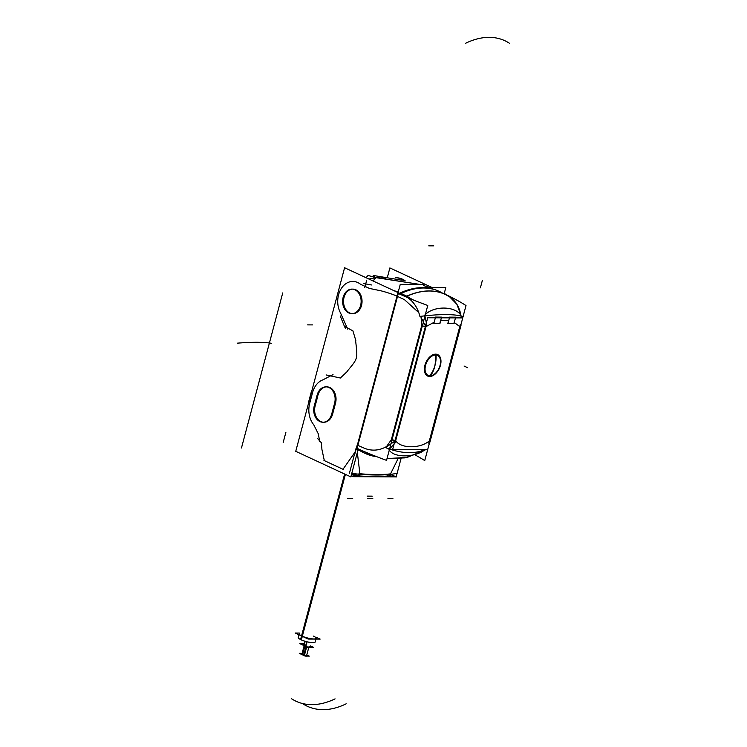 <?xml version="1.0" encoding="UTF-8"?>
<svg xmlns="http://www.w3.org/2000/svg" width="747" height="747" viewBox="0 0 747 747"><rect width="100%" height="100%" fill="white"/><g stroke="black" fill="none" stroke-linecap="round" stroke-linejoin="round"><path stroke-width="1.12" d="M357.215 448.415L357.057 449.003L357.215 448.415M355.058 452.047L342.994 469.293L324.329 460.619L321.836 449.022L324.329 460.619L342.994 469.293L355.058 452.047M318.259 433.764L313.74 424.754A19.945 15.052 90.2 0 1 309.688 403.389L312.582 392.53A19.945 15.052 90.2 0 1 322.853 379.887L333.022 374.611L322.853 379.887A19.945 15.052 90.2 0 0 312.582 392.53L309.688 403.389A19.945 15.052 90.2 0 0 313.74 424.754L318.259 433.764L319.735 441.524L318.259 433.764M347.383 371.054C358.14 358.028 357.729 359.251 355.563 340.324C357.729 359.251 358.14 358.028 347.383 371.054M347.757 329.166L340.604 313.152A19.945 15.052 90.2 0 1 341.696 287.922A19.945 15.052 90.2 0 1 360.586 284.308L369.373 288.407L381.241 290.882A211.616 159.718 90.2 0 1 397.021 296.092A211.616 159.718 90.2 0 0 381.241 290.882L369.373 288.407L360.586 284.308A19.945 15.052 90.2 0 0 341.696 287.922A19.945 15.052 90.2 0 0 340.604 313.152L347.757 329.166M352.827 289.117A12.269 9.263 90.2 0 1 355.861 289.808A12.269 9.263 90.2 0 1 361.912 303.469A12.269 9.263 90.2 0 1 352.733 313.665M352.276 313.647A12.269 9.263 90.2 0 1 349.699 312.974A12.269 9.263 90.2 0 1 343.62 299.612A12.269 9.263 90.2 0 1 352.379 289.126M326.822 386.853A12.269 9.263 90.2 0 1 335.515 403.184L332.62 414.043A12.269 9.263 90.2 0 1 323.834 422.26M323.386 422.242A12.269 9.263 90.2 0 1 315.15 405.929A12.269 9.263 90.2 0 0 320.799 421.569A12.269 9.263 90.2 0 0 332.62 414.043L335.515 403.184A12.269 9.263 90.2 0 0 329.857 387.544A12.269 9.263 90.2 0 0 318.035 395.07A12.269 9.263 90.2 0 1 326.374 386.862M315.346 405.21L317.848 395.807L315.346 405.21M364.76 448.396L357.878 445.371L397.507 296.438L404.36 299.584L418.778 312.62L404.36 299.584L397.507 296.438L357.878 445.371L364.76 448.396C372.127 451.197 379.392 450.59 386.544 446.557C379.392 450.59 372.127 451.197 364.76 448.396M442.131 293.076A92.049 57.052 -65.1 0 0 422.671 287.632A92.049 57.052 -65.1 0 0 400.037 293.057A92.049 57.052 -65.1 0 1 421.579 287.642M368.878 279.023L375.713 277.697L368.878 279.023M373.07 280.965L375.732 277.707L373.07 280.965M375.9 277.707L385.854 278.173L375.9 277.707M425.697 449.703L407.246 457.397L387.021 458.583L404.967 457.874L421.766 452.01L425.211 449.601C414.342 458.116 392.446 457.892 388.954 449.32C392.446 457.892 414.342 458.116 425.211 449.601M421.065 316.84L421.691 325.683L391.344 439.712L386.544 446.557L391.344 439.712L421.691 325.683L421.065 316.84M423.745 287.651A92.049 57.052 -65.1 0 1 438.33 291.022L446.491 295.074A92.049 56.156 -62.1 0 0 406.798 296.148L401.027 293.506L412.577 299.659L406.798 296.148A92.049 56.156 -62.1 0 1 448.489 296.214M448.517 296.232C455.063 299.911 459.209 306.261 460.946 315.309C454.923 305.616 432.943 305.691 424.613 315.309C432.943 305.691 454.923 305.616 460.946 315.309L456.94 304.384L449.713 296.914L446.491 295.074M449.106 317.848L449.171 317.223L454.858 317.466L449.171 317.223L449.106 317.848M461.188 317.905L461.039 315.972L461.188 317.905M424.94 316.056L426.35 322.881L424.94 316.056M434.717 317.792L441.113 317.195L441.057 317.82L441.113 317.195L434.717 317.792M440.525 320.668L439.778 323.46L433.848 323.432L439.778 323.46L440.525 320.668L448.573 320.696L447.827 323.488L448.573 320.696L440.525 320.668M434.026 322.34L433.736 323.432L434.026 322.34L426.033 326.588L395.695 440.627C400.476 448.658 420.131 448.882 429.348 440.889L459.76 326.588L454.157 322.415L453.868 323.516L447.939 323.488L453.868 323.516L454.157 322.415L459.76 326.588L429.348 440.889C420.131 448.882 400.476 448.658 395.695 440.627L426.033 326.588L434.026 322.34M394.108 444.063L389.589 448.919L394.108 444.063M357.327 452.458L359.886 473.766A127.653 27.443 14.9 0 0 390.522 473.887L398.011 458.779L390.522 473.887A127.653 27.443 14.9 0 1 359.886 473.766L357.327 452.458M376.46 456.576L364.471 453.065L376.46 456.576M363.406 452.579L358.046 449.759L363.406 452.579M344.619 474.018L300.574 639.544A8.768 1.886 14.9 0 0 309.641 642.317A8.768 1.886 14.9 0 0 315.178 642L316.158 638.321A8.768 1.886 -165.1 0 1 310.873 638.676A8.768 1.886 -165.1 0 1 301.937 636.042A8.768 1.886 -165.1 0 1 299.211 633.811L298.23 637.49A8.768 1.886 14.9 0 0 301.358 639.908L345.403 474.382M305.009 641.225L304.076 644.726A2.829 0.607 -165.1 0 0 304.972 645.072A2.829 0.607 -165.1 0 1 304.076 644.726A2.829 0.607 -165.1 0 1 303.198 644.007L303.133 644.25M310.229 647.313L310.294 647.07A2.829 0.607 -165.1 0 1 308.586 647.182A2.829 0.607 -165.1 0 1 305.71 646.332A2.829 0.607 -165.1 0 1 304.832 645.613L304.767 645.856M304.655 645.922L302.526 653.924L303.917 654.344L302.077 653.55L304.16 645.697L302.012 653.793M308.978 646.715L306.531 655.913L304.16 655.53L303.702 655.156L306.149 645.968M399.486 294.01L399.673 293.328L344.591 267.743L295.747 451.319L350.829 476.894L358.28 448.9M357.15 445.249L354.433 455.483M356.524 455.493L357.636 455.502M362.482 450.889L371.222 454.68A92.049 57.864 -68.2 0 1 367.599 452.99M356.244 449.787L400.261 284.355L423.969 284.448M373.201 281.031L375.937 277.697L368.066 275.447L366.011 277.688M371.436 284.971L363.387 283.533M405.173 280.816A23.783 17.947 -89.8 0 0 396.452 277.781L395.649 277.781A23.783 17.947 -89.8 0 1 404.08 280.611M395.649 476.857L396.115 477.081L401.064 458.481M387.516 276.81L389.878 267.921L432.009 287.492M444.82 294.047L444.96 293.506M415.22 454.979A122.732 26.388 -165.1 0 1 424.744 460.61L462.748 317.905L427.704 317.764L392.67 449.442L427.714 449.582M462.72 317.905L466.007 305.551A122.732 26.388 -165.1 0 0 443.242 293.319M424.903 449.573A92.049 50.422 -130.9 0 1 385.069 447.425M356.571 448.107A122.732 26.388 -165.1 0 0 386.544 460.367L427.76 305.476A122.732 26.388 -165.1 0 1 397.787 293.216L357.327 445.249M399.57 293.702A214.622 161.987 -89.8 0 1 405.724 296.774A92.049 56.137 -62.1 0 1 446.65 295.158A92.049 56.137 -62.1 0 1 447.051 295.373M444.306 293.197L445.81 287.548L422.26 287.446M441.384 292.479A92.049 57.622 112.8 0 0 438.097 290.891A92.049 57.622 112.8 0 0 400.345 293.842M402.213 280.265L373.285 275.466L375.396 277.697L378.355 277.763M405.49 296.372A32.196 24.296 -89.8 0 1 419.926 316.429A92.049 19.011 -13.8 0 1 463.28 316.579A32.289 24.371 -89.8 0 0 463.177 316.177M420.533 316.354L425.491 326.094M462.953 317.036L460.61 325.944M441.542 317.251L439.843 323.628M449.591 317.279L447.892 323.656M455.455 317.167L449.171 317.148M455.539 317.652L453.933 323.675M454.083 323.563L447.808 323.535M459.666 326.691L460.161 325.748M429.31 440.786L429.796 439.89M428.227 447.63L429.861 441.505M385.555 447.621L394.892 441.094M395.789 440.515L391.288 439.6M422.933 323.61A3.838 0.822 14.9 0 0 425.977 324.273M391.372 442.205A3.838 0.822 14.9 0 0 394.425 442.868M426.07 326.691L421.579 325.729M435.408 317.578L433.802 323.6M435.081 317.092L441.365 317.111M433.718 323.479L439.992 323.507M436.117 354.181A1.531 1.177 -84.5 0 0 436.033 354.984A11.046 6.844 114.9 0 0 425.566 365.358A11.046 6.844 114.9 0 0 430.496 375.788A1.531 1.139 85.2 0 0 430.188 376.469A11.831 7.33 114.9 0 1 424.903 365.292A11.831 7.33 114.9 0 1 436.117 354.181M429.217 376.46A1.531 1.177 95.5 0 1 429.581 375.788A11.046 6.844 114.9 0 0 440.048 365.414A11.046 6.844 114.9 0 0 435.118 354.984A1.531 1.139 -94.8 0 1 435.146 354.171A11.831 7.33 114.9 0 1 440.431 365.348A11.831 7.33 114.9 0 1 429.217 376.46M435.632 354.19A11.793 7.311 114.9 0 0 424.931 365.292A11.793 7.311 114.9 0 0 429.702 376.451A11.793 7.311 114.9 0 0 440.403 365.348A11.793 7.311 114.9 0 0 435.632 354.19A11.793 7.311 114.9 0 0 424.931 365.292A11.793 7.311 114.9 0 0 429.702 376.451A11.793 7.311 114.9 0 0 440.403 365.348A11.793 7.311 114.9 0 0 435.632 354.19A1.531 1.158 -89.8 0 0 435.576 354.918A23.783 17.947 90.2 0 1 434.745 366.282A23.783 18.236 95.5 0 1 429.422 375.965M429.702 376.451A1.531 1.158 90.2 0 1 430.011 375.834A11.074 6.863 114.9 0 0 440.058 365.404A11.074 6.863 114.9 0 0 435.576 354.918A11.074 6.863 114.9 0 0 425.529 365.348A11.074 6.863 114.9 0 0 430.011 375.834A23.783 17.947 -89.8 0 0 434.745 366.282A23.783 17.592 -94.8 0 0 435.081 354.713M430.356 375.974A23.783 17.592 85.2 0 0 434.745 366.282A23.783 18.236 -84.5 0 0 436.005 354.722M347.682 371.1L340.361 378.01L326.094 374.929M340.249 315.934L344.395 326.29L352.911 330.856L355.815 340.539M308.604 402.978A3.838 0.822 -165.1 0 1 308.446 402.633L311.443 391.335A3.838 0.822 -165.1 0 0 311.611 391.689M317.466 438.368L321.35 442.756L321.92 449.199M360.054 473.682L357.402 475.643M360.241 473.869L351.445 474.578M355.992 448.545L349.428 473.215M351.734 473.477A127.653 27.443 14.9 0 0 396.48 473.411M359.008 474.177A3.072 1.914 94.8 0 1 357.141 475.764A3.072 1.914 94.8 0 1 356.982 475.746M390.83 474.308A3.072 2.633 83.2 0 1 388.832 475.886C380.363 476.866 369.802 476.829 357.141 475.764M392.175 474.14L391.783 475.055L390.625 474.336M351.127 475.774L353.098 476.689L396.003 476.857L391.839 474.924M356.226 448.62L359.746 450.254A94.888 58.808 -65.1 0 0 365.348 453.485A94.888 58.808 -65.1 0 0 376.749 456.688M348.251 312.694A12.269 9.263 -89.8 0 0 351.828 313.656A12.269 9.263 -89.8 0 0 361.044 303.077A12.269 9.263 -89.8 0 0 354.405 289.565M355.497 290.079A12.269 9.263 -89.8 0 0 351.921 289.108A12.269 9.263 -89.8 0 0 342.705 299.687A12.269 9.263 -89.8 0 0 349.344 313.198M314.459 405.201A12.269 9.263 -89.8 0 0 322.928 422.251A12.269 9.263 -89.8 0 0 331.892 413.306M314.188 406.144L317.195 394.846M334.395 403.903A12.269 9.263 -89.8 0 0 325.916 386.853A12.269 9.263 -89.8 0 0 316.961 395.798M334.665 402.96L331.659 414.258M299.416 633.045L295.214 633.026L308.194 639.058L320.155 639.105L316.411 637.368M304.823 641.169L303.842 644.885M305.206 641.281L304.206 645.053M303.282 643.709L299.864 643.69L307.736 647.35L313.637 647.378L310.584 645.959M307.129 641.794L305.831 646.659A2.829 0.607 14.9 0 1 304.785 645.987M306.746 641.701L305.467 646.491A2.829 0.607 14.9 0 0 307.353 647.173M308.119 647.35A2.829 0.607 14.9 0 0 310.201 647.36M304.487 645.847L302.292 654.083M304.841 646.062L302.656 654.251M299.276 653.345L305.215 656.099L309.323 656.118L306.784 654.942L309.323 656.118L305.215 656.099L299.276 653.345L302.124 653.354L299.276 653.345M306.279 646.837L303.926 655.689L306.466 656.155L308.772 647.462M306.653 646.967L304.29 655.857L303.637 655.399L305.953 646.715M355.861 289.808A12.269 9.263 90.2 0 1 361.52 305.448A12.269 9.263 90.2 0 1 349.699 312.974A12.269 9.263 90.2 0 1 344.05 297.334A12.269 9.263 90.2 0 1 355.861 289.808M393.211 290.322A215.22 162.435 90.2 0 1 398.188 292.161A215.22 162.435 90.2 0 0 393.211 290.322M395.032 440.59A3.838 0.822 -165.1 0 1 391.979 439.927A3.838 0.822 -165.1 0 0 395.032 440.59M425.37 326.551A3.838 0.822 -165.1 0 1 422.326 325.897A3.838 0.822 -165.1 0 0 425.37 326.551M311.704 391.335A3.838 0.822 14.9 0 0 311.555 391.904A3.838 0.822 14.9 0 1 311.387 391.559L308.502 402.418A3.838 0.822 14.9 0 0 308.67 402.764A3.838 0.822 14.9 0 1 308.502 402.418L308.436 402.652M359.737 474.233A3.072 1.933 94.6 0 1 357.86 475.83L357.86 475.83A3.072 1.933 94.6 0 0 359.737 474.233M357.86 475.83C369.961 476.81 380.12 476.847 388.347 475.942A3.072 2.624 83.6 0 0 390.354 474.364A3.072 2.624 83.6 0 1 387.235 475.783M433.783 245.856L428.75 245.838M509.51 43.298A92.049 57.052 114.9 0 0 465.708 43.214M352.687 498.557L347.654 498.538M392.95 498.716L387.917 498.697M364.797 287.399L366.721 280.162M241.468 447.976L282.73 292.917M480.386 287.856L482.31 280.62M357.085 448.349L398.3 293.459M367.188 496.129L372.221 496.157M291.33 698.594A92.049 57.052 114.9 0 0 335.076 698.865M372.818 498.641L367.785 498.623M346.178 703.805A92.049 57.724 -67.6 0 1 302.563 703.627M428.741 443.176L460.367 324.301M426.64 324.31L395.088 442.906M436.201 354.181A1.531 1.177 -83.6 0 0 436.099 354.993M429.142 376.46A1.531 1.177 96.4 0 1 429.516 375.778M434.745 366.282A23.783 17.947 90.2 0 1 429.88 375.993A23.783 17.947 90.2 0 0 434.745 366.282M307.596 324.88L312.629 324.898M271.385 343.293A92.049 15.398 169 0 0 237.49 343.153M323.955 460.451L343.368 469.461M285.111 435.24L283.188 442.476M285.886 432.336L283.953 439.581M464.046 366.03L467.566 367.673M345.002 474.196L301.937 636.042A8.768 1.886 -165.1 0 0 313.927 638.965A8.768 1.886 -165.1 0 0 313.441 636.089M309.417 646.351A2.829 0.607 -165.1 0 1 309.575 647.275A2.829 0.607 -165.1 0 1 305.71 646.332L306.933 641.748M306.074 655.539L304.16 655.53L306.457 646.902M362.64 450.973L371.054 454.606A92.049 57.846 -68.1 0 1 367.44 452.925M460.451 326.514A3.838 0.822 14.9 0 0 460.74 326.308L430.328 440.609A3.838 0.822 14.9 0 1 430.039 440.823M435.576 354.918A11.074 6.863 114.9 0 0 425.529 365.348A11.074 6.863 114.9 0 0 430.011 375.834A11.074 6.863 114.9 0 0 440.058 365.404A11.074 6.863 114.9 0 0 435.576 354.918M429.31 287.474L423.67 285.578L429.31 287.474M376.32 277.707L419.935 284.43L377.328 277.735M338.587 290.294L336.664 297.549L338.587 290.294M351.407 474.737L357.253 475.774L351.407 474.737M389.234 475.792L391.316 474.896L389.234 475.802M446.65 295.158L438.162 290.938M375.134 277.688L375.909 277.697M446.585 295.121L450.945 297.698M429.917 442.149L461.02 325.244M345.366 328.288L344.395 326.29M363.341 452.551L365.348 453.485"/></g></svg>
